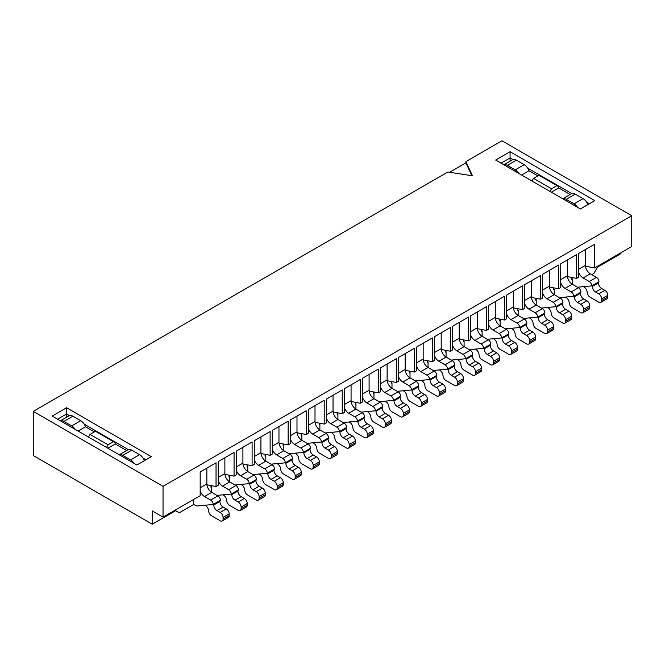 <?xml version="1.0" encoding="UTF-8"?>
<svg xmlns="http://www.w3.org/2000/svg" width="665" height="665" viewBox="0 0 665 665"><rect width="100%" height="100%" fill="white"/><g stroke="black" fill="none" stroke-linecap="round" stroke-linejoin="round"><path stroke-width="1" d="M200.182 490.986A6.883 3.973 -120 0 0 204.504 496.531L210.672 500.088A3.566 2.062 60 0 1 213.199 504.461L197.688 505.915A7.523 4.347 60 0 1 195.02 505.201L193.69 504.436L179.267 512.765L175.668 510.687L152.227 524.211L33.25 455.525L33.25 411.394L447.877 172.011L472.499 175.818L465.899 161.603L501.959 140.789L631.75 215.726L631.75 246.532L594.618 267.97L594.618 244.238L578.75 253.398L578.75 277.13L576.588 278.377L567.445 276.623M591.734 274.637L593.895 273.382L597.502 267.139L620.935 253.606L620.935 252.775M52.178 416.074L66.6 407.745L151.329 456.664L136.907 464.993L52.178 416.074M510.063 151.711L594.793 200.631L580.37 208.96L495.649 160.041L510.063 151.711L510.063 157.962L501.053 163.166M33.25 411.394L163.041 486.331L631.75 215.726M449.582 172.277L465.899 162.85L465.899 161.603M571.543 277.405L571.543 279.209L572.257 278.793L571.543 278.377M549.365 270.364L549.365 286.183A6.883 3.973 -120 0 0 554.236 294.612L554.236 289.2L553.513 289.616L553.513 287.812M531.335 280.771L531.335 296.59A6.883 3.973 -120 0 0 536.206 305.027L536.206 299.607L535.483 300.031L535.483 298.228M517.461 308.635L517.461 310.439L518.176 310.023L517.461 309.599M495.284 301.586L495.284 317.413A6.883 3.973 -120 0 0 500.155 325.842L500.155 320.43L499.432 320.846L499.432 319.042M481.402 329.449L481.402 331.253L482.125 330.838L481.402 330.422M459.232 322.4L459.232 338.227A6.883 3.973 -120 0 0 464.095 346.656L464.095 341.245L463.38 341.66L463.38 339.857M445.351 350.264L445.351 352.068L446.074 351.652L445.351 351.236M423.173 343.223L423.173 359.042A6.883 3.973 -120 0 0 428.044 367.471L428.044 362.059L427.321 362.475L427.321 360.671M409.299 371.078L409.299 372.882L410.014 372.466L409.299 372.051M387.121 364.038L387.121 379.856A6.883 3.973 -120 0 0 391.993 388.285L391.993 382.874L391.269 383.289L391.269 381.486M373.24 391.893L373.24 393.697L373.963 393.281L373.24 392.865M351.07 384.852L351.07 400.671A6.883 3.973 -120 0 0 355.933 409.1L355.933 403.688L355.218 404.104L355.218 402.3M337.188 412.707L337.188 414.511L337.911 414.096L337.188 413.68M315.01 405.667L315.01 421.485A6.883 3.973 -120 0 0 319.882 429.914L319.882 424.503L319.158 424.918L319.158 423.115M301.137 433.522L301.137 435.334L301.852 434.91L301.137 434.494M278.959 426.481L278.959 442.3A6.883 3.973 -120 0 0 283.83 450.737L283.83 445.326L283.107 445.741L283.107 443.937M265.077 454.345L265.077 456.148L265.8 455.733L265.077 455.309M242.908 447.296L242.908 463.123A6.883 3.973 -120 0 0 247.771 471.551L247.771 466.14L247.048 466.556L247.048 464.752M229.026 475.159L229.026 476.963L229.749 476.547L229.026 476.132M206.848 468.11L206.848 483.937A6.883 3.973 -120 0 0 211.719 492.366L211.719 486.955L210.996 487.37L210.996 485.566M152.227 524.211L152.227 510.895L163.041 517.137L163.041 486.331M576.588 278.377L576.588 254.645L560.72 263.806L560.72 287.538L558.558 288.785L558.558 265.061L542.698 274.213L542.698 297.945L540.537 299.192L540.537 275.468L524.668 284.62L524.668 308.352L522.507 309.599L522.507 285.875L506.639 295.036L506.639 318.759L504.477 320.015L504.477 296.282L488.617 305.443L488.617 329.167L486.448 330.422L486.448 306.69L470.587 315.85L470.587 339.574L468.426 340.829L468.426 317.097L452.557 326.257L452.557 349.981L450.396 351.236L450.396 327.504L434.536 336.665L434.536 360.397L432.366 361.644L432.366 337.911L416.506 347.072L416.506 370.804L414.345 372.051L414.345 348.319L398.476 357.479L398.476 381.211L396.315 382.458L396.315 358.726L380.455 367.886L380.455 391.619L378.285 392.865L378.285 369.133L362.425 378.294L362.425 402.026L360.264 403.273L360.264 379.54L344.395 388.701L344.395 412.433L342.234 413.68L342.234 389.948L326.374 399.108L326.374 422.84L324.204 424.087L324.204 400.355L308.344 409.515L308.344 433.248L306.183 434.494L306.183 410.771L290.314 419.923L290.314 443.655L288.153 444.902L288.153 421.178L272.293 430.33L272.293 454.062L270.123 455.309L270.123 431.585L254.263 440.745L254.263 464.469L252.101 465.724L252.101 441.992L236.233 451.153L236.233 474.877L234.072 476.132L234.072 452.4L218.211 461.56L218.211 485.284L216.042 486.539L216.042 462.807L200.182 471.967L200.182 495.699L163.041 517.137M224.928 474.369L234.072 476.132M260.988 453.555L270.123 455.309M297.039 432.74L306.183 434.494M333.09 411.926L342.234 413.68M369.15 391.103L378.285 392.865M405.201 370.289L414.345 372.051M441.252 349.474L450.396 351.236M477.312 328.66L486.448 330.422M513.363 307.845L522.507 309.599M252.101 465.724L242.958 463.962M216.042 486.539L206.898 484.777M288.153 444.902L279.009 443.148M324.204 424.087L315.069 422.333M360.264 403.273L351.12 401.51M396.315 382.458L387.171 380.696M432.366 361.644L423.231 359.881M468.426 340.829L459.282 339.067M504.477 320.015L495.334 318.252M540.537 299.192L531.393 297.438M549.415 287.031L558.558 288.785M585.474 266.208L594.618 267.97M465.899 162.85L471.876 175.726M145.918 459.789L143.083 458.152M128.303 449.615L84.214 424.162M69.434 415.633L66.6 413.996L57.589 419.199M66.6 417.238L66.6 407.745M589.389 203.756L586.547 202.118M571.767 193.582L527.686 168.129M512.906 159.6L510.063 157.962L510.063 161.204M567.395 259.957L567.395 275.776A6.883 3.973 -120 0 0 572.257 284.204L572.257 278.793M578.75 272.417A6.883 3.973 -120 0 0 583.08 277.962L589.24 281.519A3.566 2.062 60 0 1 591.767 285.892L577.503 287.23M585.424 249.55L585.424 265.368A6.883 3.973 -120 0 0 590.287 273.797L596.455 277.355A3.566 2.062 60 0 1 598.974 281.727L598.433 282.883A4.58 2.643 60 0 0 601.675 288.494L604.892 290.347A4.081 2.352 60 0 1 607.777 295.343L607.777 297.006A4.081 2.352 60 0 1 606.929 298.876L600.803 302.417A4.081 2.352 60 0 1 598.758 302.218L590.104 297.213A4.081 2.352 60 0 1 587.22 292.384A4.588 2.652 -120 0 0 583.413 286.682M591.767 285.892L592.307 285.584L592.307 286.424A4.58 2.643 -120 0 0 595.541 292.026L598.758 293.888A4.081 2.352 60 0 1 601.642 298.884L601.642 300.547A4.081 2.352 60 0 1 600.803 302.417M560.72 282.825A6.883 3.973 -120 0 0 565.051 288.369L571.21 291.927A3.566 2.062 60 0 1 573.737 296.299L559.473 297.637M565.051 288.369L572.257 284.204L578.425 287.77A3.566 2.062 60 0 1 580.952 292.135L580.404 293.29A4.58 2.643 60 0 0 583.646 298.901L586.863 300.755A4.081 2.352 60 0 1 589.747 305.75L589.747 307.421A4.081 2.352 60 0 1 588.899 309.283L582.773 312.824A4.081 2.352 60 0 1 580.736 312.625L572.075 307.621A4.081 2.352 60 0 1 569.198 302.791A4.588 2.652 -120 0 0 565.383 297.089M573.737 296.299L574.277 295.992L574.277 296.831A4.58 2.643 -120 0 0 577.519 302.442L580.736 304.296A4.081 2.352 60 0 1 583.621 309.291L583.621 310.954A4.081 2.352 60 0 1 582.773 312.824M554.236 289.2L553.513 288.785M587.827 204.654A7.647 4.414 -120 0 0 583.08 198.652L575.242 194.13A7.647 4.414 -120 0 0 571.418 193.748L562.723 198.769M577.536 207.322A7.647 4.414 -120 0 0 574.061 203.856L566.231 199.334A7.647 4.414 -120 0 0 562.756 198.785M570.113 194.504L558.741 187.937L558.741 186.682L538.908 175.236L533.505 178.361L551.526 188.769L556.938 185.643M551.351 192.202L558.741 187.937M551.526 188.769L549.997 191.42M531.967 181.013L533.505 178.361M537.827 175.859L528.999 170.764A7.647 4.414 -120 0 0 524.211 164.671L516.373 160.149A7.647 4.414 -120 0 0 512.549 159.766L503.862 164.787M521.601 175.028L528.999 170.764M518.675 173.332A7.647 4.414 -120 0 0 515.2 169.874L507.362 165.352A7.647 4.414 -120 0 0 503.887 164.804M260.929 436.888L260.929 452.707A6.883 3.973 -120 0 0 265.8 461.144L265.8 455.733M272.293 449.357A6.883 3.973 -120 0 0 276.615 454.893L282.783 458.459A3.566 2.062 60 0 1 285.302 462.823L271.037 464.17M276.615 454.893L283.83 450.737L289.99 454.295A3.566 2.062 60 0 1 292.517 458.667L291.977 459.814A4.58 2.643 60 0 0 295.21 465.425L298.427 467.279A4.081 2.352 60 0 1 301.312 472.275L301.312 473.945A4.081 2.352 60 0 1 300.472 475.808L294.337 479.349A4.081 2.352 60 0 1 292.301 479.149L283.639 474.153A4.081 2.352 60 0 1 280.763 469.315A4.588 2.652 -120 0 0 276.948 463.613M285.302 462.823L285.842 462.516L285.842 463.355A4.58 2.643 -120 0 0 289.084 468.966L292.301 470.82A4.081 2.352 60 0 1 295.185 475.816L295.185 477.478A4.081 2.352 60 0 1 294.337 479.349M144.363 460.687A7.647 4.414 -120 0 0 139.608 454.685L131.778 450.163A7.647 4.414 -120 0 0 127.946 449.781L119.259 454.802M134.072 463.355A7.647 4.414 -120 0 0 130.598 459.889L122.759 455.367A7.647 4.414 -120 0 0 119.284 454.818M126.649 450.538L115.269 443.971L115.269 442.715L95.444 431.269L90.033 434.395L108.062 444.802L113.474 441.676M107.88 448.235L115.269 443.971M108.062 444.802L106.533 447.454M88.503 437.046L90.033 434.395M94.364 431.893L85.527 426.797A7.647 4.414 -120 0 0 80.748 420.704L72.909 416.182A7.647 4.414 -120 0 0 69.085 415.8L60.39 420.82M78.138 431.061L85.527 426.797M75.203 429.366A7.647 4.414 -120 0 0 71.729 425.908L63.898 421.386A7.647 4.414 -120 0 0 60.424 420.837M296.989 416.074L296.989 431.893A6.883 3.973 -120 0 0 301.852 440.321L301.852 434.91M308.344 428.534A6.883 3.973 -120 0 0 312.666 434.079L318.834 437.637A3.566 2.062 60 0 1 321.361 442.009L307.097 443.356M312.666 434.079L319.882 429.914L326.041 433.48A3.566 2.062 60 0 1 328.568 437.844L328.028 439A4.58 2.643 60 0 0 331.27 444.611L334.487 446.464A4.081 2.352 60 0 1 337.371 451.46L337.371 453.131A4.081 2.352 60 0 1 336.523 454.993L330.397 458.534A4.081 2.352 60 0 1 328.352 458.335L319.699 453.331A4.081 2.352 60 0 1 316.814 448.501A4.588 2.652 -120 0 0 312.999 442.799M321.361 442.009L321.902 441.701L321.902 442.541A4.58 2.643 -120 0 0 325.135 448.152L328.352 450.006A4.081 2.352 60 0 1 331.237 455.001L331.237 456.664A4.081 2.352 60 0 1 330.397 458.534M333.04 395.259L333.04 411.078A6.883 3.973 -120 0 0 337.911 419.507L337.911 414.096M344.395 407.72A6.883 3.973 -120 0 0 348.726 413.264L354.886 416.822A3.566 2.062 60 0 1 357.413 421.194L343.148 422.533M348.726 413.264L355.933 409.1L362.101 412.657A3.566 2.062 60 0 1 364.62 417.03L364.079 418.185A4.58 2.643 60 0 0 367.321 423.796L370.538 425.65A4.081 2.352 60 0 1 373.422 430.646L373.422 432.308A4.081 2.352 60 0 1 372.575 434.179L366.448 437.72A4.081 2.352 60 0 1 364.412 437.512L355.75 432.516A4.081 2.352 60 0 1 352.874 427.686A4.588 2.652 -120 0 0 349.059 421.984M357.413 421.194L357.953 420.887L357.953 421.718A4.58 2.643 -120 0 0 361.195 427.329L364.412 429.191A4.081 2.352 60 0 1 367.296 434.187L367.296 435.849A4.081 2.352 60 0 1 366.448 437.72M441.203 332.816L441.203 348.635A6.883 3.973 -120 0 0 446.074 357.063L446.074 351.652M452.557 345.276A6.883 3.973 -120 0 0 456.888 350.821L463.048 354.379A3.566 2.062 60 0 1 465.575 358.751L451.311 360.089M456.888 350.821L464.095 346.656L470.263 350.214A3.566 2.062 60 0 1 472.782 354.586L472.241 355.733A4.58 2.643 60 0 0 475.483 361.344L478.7 363.206A4.081 2.352 60 0 1 481.585 368.202L481.585 369.865A4.081 2.352 60 0 1 480.737 371.735L474.611 375.268A4.081 2.352 60 0 1 472.574 375.068L463.912 370.072A4.081 2.352 60 0 1 461.036 365.243A4.588 2.652 -120 0 0 457.221 359.532M465.575 358.751L466.115 358.435L466.115 359.275A4.58 2.643 -120 0 0 469.357 364.885L472.574 366.739A4.081 2.352 60 0 1 475.458 371.735L475.458 373.406A4.081 2.352 60 0 1 474.611 375.268M224.878 457.703L224.878 473.53A6.883 3.973 -120 0 0 229.749 481.959L229.749 476.547M236.233 470.172A6.883 3.973 -120 0 0 240.564 475.716L246.723 479.274A3.566 2.062 60 0 1 249.25 483.646L234.986 484.985M240.564 475.716L247.771 471.551L253.939 475.109A3.566 2.062 60 0 1 256.457 479.482L255.917 480.629A4.58 2.643 60 0 0 259.159 486.24L262.376 488.102A4.081 2.352 60 0 1 265.26 493.098L265.26 494.76A4.081 2.352 60 0 1 264.412 496.622L258.286 500.163A4.081 2.352 60 0 1 256.249 499.964L247.588 494.968A4.081 2.352 60 0 1 244.712 490.138A4.588 2.652 -120 0 0 240.896 484.428M249.25 483.646L249.791 483.33L249.791 484.17A4.58 2.643 -120 0 0 253.032 489.781L256.249 491.635A4.081 2.352 60 0 1 259.126 496.63L259.126 498.301A4.081 2.352 60 0 1 258.286 500.163M405.151 353.63L405.151 369.449A6.883 3.973 -120 0 0 410.014 377.878L410.014 372.466M416.506 366.091A6.883 3.973 -120 0 0 420.837 371.635L426.996 375.193A3.566 2.062 60 0 1 429.524 379.565L415.259 380.904M420.837 371.635L428.044 367.471L434.203 371.028A3.566 2.062 60 0 1 436.73 375.401L436.19 376.548A4.58 2.643 60 0 0 439.432 382.159L442.649 384.021A4.081 2.352 60 0 1 445.533 389.017L445.533 390.679A4.081 2.352 60 0 1 444.686 392.55L438.559 396.082A4.081 2.352 60 0 1 436.514 395.883L427.861 390.887A4.081 2.352 60 0 1 424.977 386.057A4.588 2.652 -120 0 0 421.161 380.347M429.524 379.565L430.064 379.25L430.064 380.089A4.58 2.643 -120 0 0 433.297 385.7L436.514 387.554A4.081 2.352 60 0 1 439.399 392.558L439.399 394.22A4.081 2.352 60 0 1 438.559 396.082M513.313 291.179L513.313 306.997A6.883 3.973 -120 0 0 518.176 315.434L518.176 310.023M524.668 303.647A6.883 3.973 -120 0 0 528.999 309.183L535.159 312.741A3.566 2.062 60 0 1 537.686 317.114L523.422 318.46M528.999 309.183L536.206 305.027L542.374 308.585A3.566 2.062 60 0 1 544.893 312.957L544.352 314.104A4.58 2.643 60 0 0 547.594 319.715L550.811 321.569A4.081 2.352 60 0 1 553.696 326.565L553.696 328.236A4.081 2.352 60 0 1 552.848 330.098L546.721 333.639A4.081 2.352 60 0 1 544.677 333.439L536.023 328.435A4.081 2.352 60 0 1 533.139 323.606A4.588 2.652 -120 0 0 529.332 317.903M537.686 317.114L538.226 316.806L538.226 317.646A4.58 2.643 -120 0 0 541.46 323.257L544.677 325.11A4.081 2.352 60 0 1 547.561 330.106L547.561 331.769A4.081 2.352 60 0 1 546.721 333.639M542.698 293.232A6.883 3.973 -120 0 0 547.021 298.776L553.189 302.334A3.566 2.062 60 0 1 555.707 306.706L541.451 308.053M547.021 298.776L554.236 294.612L560.395 298.178A3.566 2.062 60 0 1 562.923 302.542L562.382 303.697A4.58 2.643 60 0 0 565.616 309.308L568.833 311.162A4.081 2.352 60 0 1 571.717 316.158L571.717 317.828A4.081 2.352 60 0 1 570.878 319.69L564.743 323.232A4.081 2.352 60 0 1 562.706 323.032L554.053 318.028A4.081 2.352 60 0 1 551.169 313.198A4.588 2.652 -120 0 0 547.353 307.496M555.707 306.706L556.248 306.399L556.248 307.238A4.58 2.643 -120 0 0 559.489 312.849L562.706 314.703A4.081 2.352 60 0 1 565.591 319.699L565.591 321.361A4.081 2.352 60 0 1 564.743 323.232M536.206 299.607L535.483 299.192M506.639 314.055A6.883 3.973 -120 0 0 510.969 319.591L517.129 323.157A3.566 2.062 60 0 1 519.656 327.521L505.392 328.867M510.969 319.591L518.176 315.434L524.344 318.992A3.566 2.062 60 0 1 526.863 323.365L526.323 324.512A4.58 2.643 60 0 0 529.564 330.123L532.781 331.976A4.081 2.352 60 0 1 535.666 336.972L535.666 338.643A4.081 2.352 60 0 1 534.818 340.505L528.692 344.046A4.081 2.352 60 0 1 526.655 343.847L517.993 338.851A4.081 2.352 60 0 1 515.117 334.013A4.588 2.652 -120 0 0 511.302 328.31M519.656 327.521L520.196 327.213L520.196 328.053A4.58 2.643 -120 0 0 523.438 333.664L526.655 335.517A4.081 2.352 60 0 1 529.539 340.513L529.539 342.176A4.081 2.352 60 0 1 528.692 344.046M500.155 320.43L499.432 320.015M470.587 334.869A6.883 3.973 -120 0 0 474.918 340.413L481.078 343.971A3.566 2.062 60 0 1 483.605 348.344L469.34 349.682M477.254 311.993L477.254 327.82A6.883 3.973 -120 0 0 482.125 336.249L488.293 339.807A3.566 2.062 60 0 1 490.812 344.179L490.271 345.326A4.58 2.643 60 0 0 493.513 350.937L496.73 352.799A4.081 2.352 60 0 1 499.615 357.795L499.615 359.457A4.081 2.352 60 0 1 498.767 361.328L492.64 364.861A4.081 2.352 60 0 1 490.595 364.661L481.942 359.665A4.081 2.352 60 0 1 479.058 354.836A4.588 2.652 -120 0 0 475.242 349.125M483.605 348.344L484.145 348.028L484.145 348.867A4.58 2.643 -120 0 0 487.379 354.478L490.595 356.332A4.081 2.352 60 0 1 493.48 361.328L493.48 362.999A4.081 2.352 60 0 1 492.64 364.861M464.095 341.245L463.38 340.829M362.425 397.313A6.883 3.973 -120 0 0 366.748 402.857L372.915 406.415A3.566 2.062 60 0 1 375.442 410.787L361.178 412.125M369.092 374.445L369.092 390.264A6.883 3.973 -120 0 0 373.963 398.692L380.122 402.25A3.566 2.062 60 0 1 382.649 406.623L382.109 407.778A4.58 2.643 60 0 0 385.351 413.389L388.568 415.243A4.081 2.352 60 0 1 391.452 420.238L391.452 421.901A4.081 2.352 60 0 1 390.604 423.771L384.478 427.312A4.081 2.352 60 0 1 382.433 427.105L373.78 422.109A4.081 2.352 60 0 1 370.895 417.279A4.588 2.652 -120 0 0 367.08 411.577M375.442 410.787L375.983 410.471L375.983 411.311A4.58 2.643 -120 0 0 379.216 416.922L382.433 418.784A4.081 2.352 60 0 1 385.318 423.78L385.318 425.442A4.081 2.352 60 0 1 384.478 427.312M355.933 403.688L355.218 403.273M193.69 504.436L193.69 499.44M204.504 496.531L211.719 492.366L217.879 495.924A3.566 2.062 60 0 1 220.406 500.296L219.866 501.443A4.58 2.643 60 0 0 223.107 507.054L226.324 508.916A4.081 2.352 60 0 1 229.201 513.912L229.201 515.575A4.081 2.352 60 0 1 228.361 517.445L222.235 520.978A4.081 2.352 60 0 1 220.19 520.778L211.536 515.782A4.081 2.352 60 0 1 208.652 510.953A4.588 2.652 -120 0 0 204.837 505.242M213.199 504.461L213.739 504.145L213.739 504.984A4.58 2.643 -120 0 0 216.973 510.595L220.19 512.449A4.081 2.352 60 0 1 223.074 517.445L223.074 519.116A4.081 2.352 60 0 1 222.235 520.978M434.536 355.684A6.883 3.973 -120 0 0 438.858 361.228L445.026 364.786A3.566 2.062 60 0 1 447.545 369.158L433.281 370.496M438.858 361.228L446.074 357.063L452.233 360.621A3.566 2.062 60 0 1 454.76 364.994L454.22 366.141A4.58 2.643 60 0 0 457.454 371.752L460.67 373.614A4.081 2.352 60 0 1 463.555 378.609L463.555 380.272A4.081 2.352 60 0 1 462.715 382.142L456.581 385.675A4.081 2.352 60 0 1 454.544 385.476L445.891 380.48A4.081 2.352 60 0 1 443.006 375.65A4.588 2.652 -120 0 0 439.191 369.94M447.545 369.158L448.085 368.842L448.085 369.682A4.58 2.643 -120 0 0 451.327 375.293L454.544 377.146A4.081 2.352 60 0 1 457.429 382.142L457.429 383.813A4.081 2.352 60 0 1 456.581 385.675M428.044 362.059L427.321 361.644M398.476 376.498A6.883 3.973 -120 0 0 402.807 382.043L408.967 385.6A3.566 2.062 60 0 1 411.494 389.973L397.229 391.311M402.807 382.043L410.014 377.878L416.182 381.436A3.566 2.062 60 0 1 418.701 385.808L418.16 386.964A4.58 2.643 60 0 0 421.402 392.574L424.619 394.428A4.081 2.352 60 0 1 427.504 399.424L427.504 401.086A4.081 2.352 60 0 1 426.656 402.957L420.529 406.498A4.081 2.352 60 0 1 418.493 406.29L409.831 401.294A4.081 2.352 60 0 1 406.955 396.465A4.588 2.652 -120 0 0 403.14 390.754M411.494 389.973L412.034 389.657L412.034 390.496A4.58 2.643 -120 0 0 415.276 396.107L418.493 397.969A4.081 2.352 60 0 1 421.377 402.965L421.377 404.628A4.081 2.352 60 0 1 420.529 406.498M391.993 382.874L391.269 382.458M366.748 402.857L373.963 398.692L373.963 393.281M380.455 386.905A6.883 3.973 -120 0 0 384.777 392.45L390.945 396.007A3.566 2.062 60 0 1 393.464 400.38L379.2 401.718M384.777 392.45L391.993 388.285L398.152 391.843A3.566 2.062 60 0 1 400.679 396.215L400.139 397.371A4.58 2.643 60 0 0 403.372 402.982L406.589 404.835A4.081 2.352 60 0 1 409.474 409.831L409.474 411.494A4.081 2.352 60 0 1 408.634 413.364L402.5 416.905A4.081 2.352 60 0 1 400.463 416.697L391.81 411.702A4.081 2.352 60 0 1 388.925 406.872A4.588 2.652 -120 0 0 385.11 401.161M393.464 400.38L394.004 400.064L394.004 400.904A4.58 2.643 -120 0 0 397.246 406.515L400.463 408.377A4.081 2.352 60 0 1 403.347 413.372L403.347 415.035A4.081 2.352 60 0 1 402.5 416.905M326.374 418.127A6.883 3.973 -120 0 0 330.696 423.672L336.864 427.229A3.566 2.062 60 0 1 339.383 431.602L325.119 432.94M330.696 423.672L337.911 419.507L344.071 423.065A3.566 2.062 60 0 1 346.598 427.437L346.058 428.593A4.58 2.643 60 0 0 349.291 434.203L352.508 436.057A4.081 2.352 60 0 1 355.393 441.053L355.393 442.715A4.081 2.352 60 0 1 354.553 444.586L348.418 448.127A4.081 2.352 60 0 1 346.382 447.927L337.72 442.923A4.081 2.352 60 0 1 334.844 438.094A4.588 2.652 -120 0 0 331.029 432.391M339.383 431.602L339.923 431.294L339.923 432.134A4.58 2.643 -120 0 0 343.165 437.745L346.382 439.598A4.081 2.352 60 0 1 349.266 444.594L349.266 446.257A4.081 2.352 60 0 1 348.418 448.127M319.882 424.503L319.158 424.087M290.314 438.942A6.883 3.973 -120 0 0 294.645 444.486L300.804 448.044A3.566 2.062 60 0 1 303.331 452.416L289.067 453.763M294.645 444.486L301.852 440.321L308.02 443.888A3.566 2.062 60 0 1 310.538 448.252L309.998 449.407A4.58 2.643 60 0 0 313.24 455.018L316.457 456.872A4.081 2.352 60 0 1 319.341 461.867L319.341 463.538A4.081 2.352 60 0 1 318.493 465.4L312.367 468.941A4.081 2.352 60 0 1 310.331 468.742L301.669 463.738A4.081 2.352 60 0 1 298.793 458.908A4.588 2.652 -120 0 0 294.977 453.206M303.331 452.416L303.872 452.109L303.872 452.948A4.58 2.643 -120 0 0 307.114 458.559L310.331 460.413A4.081 2.352 60 0 1 313.215 465.409L313.215 467.071A4.081 2.352 60 0 1 312.367 468.941M283.83 445.326L283.107 444.902M254.263 459.764A6.883 3.973 -120 0 0 258.585 465.3L264.753 468.867A3.566 2.062 60 0 1 267.28 473.231L253.016 474.577M258.585 465.3L265.8 461.144L271.96 464.702A3.566 2.062 60 0 1 274.487 469.074L273.947 470.221A4.58 2.643 60 0 0 277.189 475.832L280.406 477.686A4.081 2.352 60 0 1 283.29 482.682L283.29 484.353A4.081 2.352 60 0 1 282.442 486.215L276.316 489.756A4.081 2.352 60 0 1 274.271 489.556L265.618 484.561A4.081 2.352 60 0 1 262.733 479.723A4.588 2.652 -120 0 0 258.918 474.02M267.28 473.231L267.82 472.923L267.82 473.763A4.58 2.643 -120 0 0 271.054 479.374L274.271 481.227A4.081 2.352 60 0 1 277.155 486.223L277.155 487.886A4.081 2.352 60 0 1 276.316 489.756M247.771 466.14L247.048 465.724M218.211 480.579A6.883 3.973 -120 0 0 222.534 486.123L228.702 489.681A3.566 2.062 60 0 1 231.221 494.053L216.956 495.392M222.534 486.123L229.749 481.959L235.909 485.517A3.566 2.062 60 0 1 238.436 489.889L237.895 491.036A4.58 2.643 60 0 0 241.129 496.647L244.346 498.509A4.081 2.352 60 0 1 247.23 503.505L247.23 505.167A4.081 2.352 60 0 1 246.391 507.038L240.256 510.57A4.081 2.352 60 0 1 238.22 510.371L229.558 505.375A4.081 2.352 60 0 1 226.682 500.546A4.588 2.652 -120 0 0 222.866 494.835M231.221 494.053L231.761 493.738L231.761 494.577A4.58 2.643 -120 0 0 235.003 500.188L238.22 502.042A4.081 2.352 60 0 1 241.104 507.038L241.104 508.708A4.081 2.352 60 0 1 240.256 510.57M211.719 486.955L210.996 486.539M474.918 340.413L482.125 336.249L482.125 330.838M488.617 324.462A6.883 3.973 -120 0 0 492.94 330.006L499.107 333.564A3.566 2.062 60 0 1 501.626 337.936L487.37 339.275M492.94 330.006L500.155 325.842L506.314 329.399A3.566 2.062 60 0 1 508.841 333.772L508.301 334.919A4.58 2.643 60 0 0 511.535 340.53L514.752 342.392A4.081 2.352 60 0 1 517.636 347.388L517.636 349.05A4.081 2.352 60 0 1 516.796 350.912L510.662 354.453A4.081 2.352 60 0 1 508.625 354.254L499.972 349.258A4.081 2.352 60 0 1 497.088 344.42A4.588 2.652 -120 0 0 493.272 338.718M501.626 337.936L502.166 337.621L502.166 338.46A4.58 2.643 -120 0 0 505.408 344.071L508.625 345.925A4.081 2.352 60 0 1 511.51 350.921L511.51 352.591A4.081 2.352 60 0 1 510.662 354.453M592.307 286.424L598.433 282.883M592.307 285.584L598.433 282.043M595.541 292.026L601.675 288.494M598.758 293.888L604.892 290.347M601.642 298.884L607.777 295.343M601.642 300.547L607.777 297.006M578.75 269.217L585.424 265.368M583.08 277.962L590.287 273.797M589.24 281.519L596.455 277.355M574.277 296.831L580.404 293.29M574.277 295.992L580.404 292.45M577.519 302.442L583.646 298.901M580.736 304.296L586.863 300.755M583.621 309.291L589.747 305.75M583.621 310.954L589.747 307.421M560.72 279.624L567.395 275.776M571.21 291.927L578.425 287.77M566.231 199.334L575.242 194.13M574.061 203.856L583.08 198.652M507.362 165.352L516.373 160.149M524.211 164.671L515.2 169.874M285.842 463.355L291.977 459.814M285.842 462.516L291.977 458.975M289.084 468.966L295.21 465.425M292.301 470.82L298.427 467.279M295.185 475.816L301.312 472.275M295.185 477.478L301.312 473.945M272.293 446.157L278.959 442.3M282.783 458.459L289.99 454.295M122.759 455.367L131.778 450.163M130.598 459.889L139.608 454.685M63.898 421.386L72.909 416.182M80.748 420.704L71.729 425.908M321.902 442.541L328.028 439M321.902 441.701L328.028 438.16M325.135 448.152L331.27 444.611M328.352 450.006L334.487 446.464M331.237 455.001L337.371 451.46M331.237 456.664L337.371 453.131M308.344 425.342L315.01 421.485M318.834 437.637L326.041 433.48M357.953 421.718L364.079 418.185M357.953 420.887L364.079 417.346M361.195 427.329L367.321 423.796M364.412 429.191L370.538 425.65M367.296 434.187L373.422 430.646M367.296 435.849L373.422 432.308M344.395 404.519L351.07 400.671M354.886 416.822L362.101 412.657M466.115 359.275L472.241 355.733M466.115 358.435L472.241 354.894M469.357 364.885L475.483 361.344M472.574 366.739L478.7 363.206M475.458 371.735L481.585 368.202M475.458 373.406L481.585 369.865M452.557 342.076L459.232 338.227M463.048 354.379L470.263 350.214M249.791 484.17L255.917 480.629M249.791 483.33L255.917 479.789M253.032 489.781L259.159 486.24M256.249 491.635L262.376 488.102M259.126 496.63L265.26 493.098M259.126 498.301L265.26 494.76M236.233 466.971L242.908 463.123M246.723 479.274L253.939 475.109M430.064 380.089L436.19 376.548M430.064 379.25L436.19 375.717M433.297 385.7L439.432 382.159M436.514 387.554L442.649 384.021M439.399 392.558L445.533 389.017M439.399 394.22L445.533 390.679M416.506 362.891L423.173 359.042M426.996 375.193L434.203 371.028M538.226 317.646L544.352 314.104M538.226 316.806L544.352 313.265M541.46 323.257L547.594 319.715M544.677 325.11L550.811 321.569M547.561 330.106L553.696 326.565M547.561 331.769L553.696 328.236M524.668 300.447L531.335 296.59M535.159 312.741L542.374 308.585M556.248 307.238L562.382 303.697M556.248 306.399L562.382 302.858M559.489 312.849L565.616 309.308M562.706 314.703L568.833 311.162M565.591 319.699L571.717 316.158M565.591 321.361L571.717 317.828M542.698 290.04L549.365 286.183M553.189 302.334L560.395 298.178M520.196 328.053L526.323 324.512M520.196 327.213L526.323 323.672M523.438 333.664L529.564 330.123M526.655 335.517L532.781 331.976M529.539 340.513L535.666 336.972M529.539 342.176L535.666 338.643M506.639 310.854L513.313 306.997M517.129 323.157L524.344 318.992M484.145 348.867L490.271 345.326M484.145 348.028L490.271 344.487M487.379 354.478L493.513 350.937M490.595 356.332L496.73 352.799M493.48 361.328L499.615 357.795M493.48 362.999L499.615 359.457M470.587 331.669L477.254 327.82M481.078 343.971L488.293 339.807M375.983 411.311L382.109 407.778M375.983 410.471L382.109 406.938M379.216 416.922L385.351 413.389M382.433 418.784L388.568 415.243M385.318 423.78L391.452 420.238M385.318 425.442L391.452 421.901M362.425 394.112L369.092 390.264M372.915 406.415L380.122 402.25M213.739 504.984L219.866 501.443M213.739 504.145L219.866 500.604M216.973 510.595L223.107 507.054M220.19 512.449L226.324 508.916M223.074 517.445L229.201 513.912M223.074 519.116L229.201 515.575M200.182 487.786L206.848 483.937M210.672 500.088L217.879 495.924M448.085 369.682L454.22 366.141M448.085 368.842L454.22 365.301M451.327 375.293L457.454 371.752M454.544 377.146L460.67 373.614M457.429 382.142L463.555 378.609M457.429 383.813L463.555 380.272M434.536 352.483L441.203 348.635M445.026 364.786L452.233 360.621M412.034 390.496L418.16 386.964M412.034 389.657L418.16 386.124M415.276 396.107L421.402 392.574M418.493 397.969L424.619 394.428M421.377 402.965L427.504 399.424M421.377 404.628L427.504 401.086M398.476 373.298L405.151 369.449M408.967 385.6L416.182 381.436M394.004 400.904L400.139 397.371M394.004 400.064L400.139 396.531M397.246 406.515L403.372 402.982M400.463 408.377L406.589 404.835M403.347 413.372L409.474 409.831M403.347 415.035L409.474 411.494M380.455 383.705L387.121 379.856M390.945 396.007L398.152 391.843M339.923 432.134L346.058 428.593M339.923 431.294L346.058 427.753M343.165 437.745L349.291 434.203M346.382 439.598L352.508 436.057M349.266 444.594L355.393 441.053M349.266 446.257L355.393 442.715M326.374 414.927L333.04 411.078M336.864 427.229L344.071 423.065M303.872 452.948L309.998 449.407M303.872 452.109L309.998 448.567M307.114 458.559L313.24 455.018M310.331 460.413L316.457 456.872M313.215 465.409L319.341 461.867M313.215 467.071L319.341 463.538M290.314 435.75L296.989 431.893M300.804 448.044L308.02 443.888M267.82 473.763L273.947 470.221M267.82 472.923L273.947 469.382M271.054 479.374L277.189 475.832M274.271 481.227L280.406 477.686M277.155 486.223L283.29 482.682M277.155 487.886L283.29 484.353M254.263 456.564L260.929 452.707M264.753 468.867L271.96 464.702M231.761 494.577L237.895 491.036M231.761 493.738L237.895 490.196M235.003 500.188L241.129 496.647M238.22 502.042L244.346 498.509M241.104 507.038L247.23 503.505M241.104 508.708L247.23 505.167M218.211 477.379L224.878 473.53M228.702 489.681L235.909 485.517M502.166 338.46L508.301 334.919M502.166 337.621L508.301 334.079M505.408 344.071L511.535 340.53M508.625 345.925L514.752 342.392M511.51 350.921L517.636 347.388M511.51 352.591L517.636 349.05M488.617 321.262L495.284 317.413M499.107 333.564L506.314 329.399"/></g></svg>
